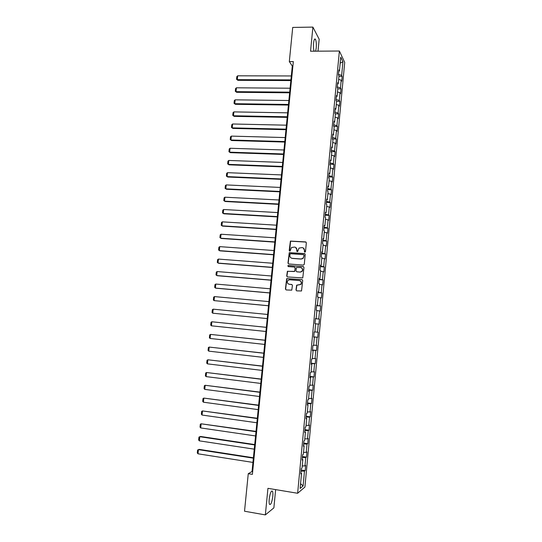 <?xml version="1.0" encoding="UTF-8"?>
<svg xmlns="http://www.w3.org/2000/svg" width="542" height="542" viewBox="0 0 542 542"><rect width="100%" height="100%" fill="white"/><g stroke="black" fill="none" stroke-linecap="round" stroke-linejoin="round"><path stroke-width="0.81" d="M304.855 252.213L305.485 251.671L306.338 242.796L305.6 241.908L290.404 241.082L289.198 250.506L290.099 251.007L291.494 247.525L294.509 247.057C296.074 247.328 296.853 248.277 296.853 249.903L296.745 251.048L297.666 251.535L299.008 248.094L302.09 247.586C303.655 247.857 304.441 248.805 304.448 250.438L304.34 251.59L304.855 252.213M272.782 496.418C273.012 493.85 272.897 492.109 272.45 491.188C271.169 490.442 270.092 493.098 269.218 499.141C268.988 501.716 269.096 503.464 269.543 504.378C270.844 505.083 271.928 502.434 272.782 496.418M315.627 51.185L316.23 48.028C316.521 43.943 316.25 41.009 315.417 39.241C314.597 38.36 313.981 39.647 313.561 43.103C313.296 46.436 313.459 49.132 314.055 51.199M295.979 289.95L296.718 290.864L301.521 290.973L302.714 280.526L301.975 279.611L286.677 278.615L285.431 289.042L286.162 289.943L291.765 290.146L292.429 285.377L291.698 284.469L289.238 284.259C287.192 283.527 286.786 282.226 288.012 280.356L289.672 279.78L299.34 280.58C301.359 281.278 301.799 282.558 300.647 284.428L296.65 285.173L295.979 289.95L296.67 290.858M318.025 51.172L319.177 39.248L312.897 27.1L310.546 51.219L339.38 51.023L297.633 493.267L267.938 488.335L265.35 514.9L244.523 511.221L248.256 473.701L252.389 474.365L293.337 61.585L289.32 61.592L292.294 66.063L252.044 471.499L248.256 473.701M312.897 27.1L292.721 27.425L289.32 61.592M303.371 265.099L304.272 264.327L305.221 254.449L304.482 253.554L289.245 252.674L287.965 263.08L288.696 263.974L303.371 265.099M303.967 267.47L302.761 277.911L287.429 276.942L286.698 276.041L287.402 271.264L293.94 271.528L294.834 270.756L295.105 267.958L294.374 267.057L288.195 266.583L287.897 265.553L303.229 266.562L303.967 267.47M339.38 51.023L344.712 62.398L304.916 487.062L297.633 493.267M301.183 469.989L305.187 470.612L305.674 465.415L304.983 465.924L305.769 457.583L306.454 457.116L306.941 451.933L306.257 452.38L307.036 444.067L307.721 443.647L308.202 438.485L307.524 438.878L308.303 430.585L308.981 430.226L309.462 425.07L308.784 425.409L309.563 417.144L310.234 416.839L310.715 411.696L310.051 411.981L310.823 403.736L311.487 403.485L311.968 398.356L311.304 398.587L312.077 390.362L312.734 390.165L313.215 385.057L312.558 385.233L313.33 377.029L313.981 376.886L314.462 371.792L313.811 371.914L314.577 363.736L315.227 363.648L315.701 358.56L315.058 358.628L315.823 350.478L316.467 350.437L316.941 345.369L316.304 345.383L317.063 337.253L317.7 337.273L318.174 332.212L317.544 332.178L318.303 324.062L318.933 324.136L319.407 319.096L318.777 319.001L319.536 310.912L320.159 311.033L320.634 306.006L320.01 305.864L320.769 297.795L321.386 297.971L321.86 292.958L321.243 292.761L322.002 284.719L322.612 284.943L323.079 279.943L322.47 279.699L323.222 271.678L323.831 271.955L324.299 266.962L323.696 266.664L324.448 258.663L325.044 258.995L325.512 254.022L324.915 253.67L325.661 245.695L326.257 246.075L326.724 241.115L326.135 240.709L326.88 232.755L327.47 233.189L327.93 228.236L327.348 227.789L328.093 219.849L328.676 220.33L329.136 215.398L328.554 214.896L329.299 206.983L329.875 207.518L330.342 202.593L329.76 202.044L330.505 194.151L331.074 194.734L331.535 189.822L330.966 189.219L331.704 181.353L332.273 181.983L332.734 177.085L332.165 176.435L332.903 168.582L333.465 169.267L333.926 164.389L333.364 163.684L334.102 155.852L334.658 156.584L335.112 151.719L334.556 150.967L335.295 143.156L335.844 143.942L336.297 139.084L335.749 138.285L336.48 130.5L337.029 131.327L337.483 126.482L336.941 125.636L337.666 117.871L338.208 118.745L338.662 113.915L338.12 113.021L338.852 105.277L339.387 106.198L339.834 101.381L339.306 100.439L340.03 92.716L340.559 93.685L341.013 88.881L340.484 87.892L341.203 80.189L341.731 81.205L342.178 76.415L341.656 75.379L342.937 61.774L340.742 57.147L339.441 70.968L338.892 69.884L338.432 74.789L338.98 75.853L338.242 83.685L337.693 82.648L337.226 87.567L337.781 88.583L337.043 96.435L336.487 95.453L336.02 100.385L336.575 101.347L339.834 101.381M305.187 470.612L304.496 471.14L303.1 485.957L300.119 488.45L301.535 473.376L300.81 473.925L301.318 468.593L302.036 468.064L302.836 459.582L302.118 460.077L302.619 454.758L303.337 454.291L304.13 445.829L303.418 446.262L303.92 440.958L304.631 440.551L305.424 432.116L304.719 432.489L305.214 427.204L305.918 426.852L306.711 418.438L306.013 418.756L306.508 413.485L307.206 413.187L307.998 404.799L307.3 405.057L307.802 399.806L308.493 399.562L309.279 391.202L308.588 391.405L309.082 386.161L309.767 385.979L310.552 377.638L309.875 377.788L310.37 372.557L311.047 372.429L311.826 364.116L311.155 364.204L311.643 358.994L312.321 358.919L313.1 350.627L312.429 350.66L312.924 345.464L313.588 345.45L314.367 337.178L313.703 337.158L314.191 331.975L314.855 332.016L315.627 323.764L314.97 323.689L315.458 318.52L316.115 318.615L316.887 310.39L316.237 310.261L316.724 305.105L317.375 305.254L318.147 297.057L317.504 296.874L317.985 291.732L318.628 291.935L319.401 283.757L318.757 283.52L319.245 278.392L319.882 278.649L320.647 270.492L320.017 270.201L320.498 265.085L321.128 265.397L321.894 257.267L321.264 256.922L321.745 251.82L322.368 252.186L323.134 244.076L322.517 243.676L322.991 238.595L323.615 239.008L324.373 230.919L323.757 230.472L324.238 225.397L324.848 225.872L325.606 217.803L325.004 217.301L325.478 212.247L326.081 212.769L326.84 204.72L326.237 204.165L326.711 199.124L327.314 199.7L328.073 191.672L327.476 191.069L327.944 186.042L328.54 186.665L329.292 178.664L328.703 178.006L329.177 172.993L329.766 173.67L330.518 165.689L329.929 164.978L330.403 159.978L330.986 160.71L331.738 152.749L331.155 151.99L331.629 147.004L332.205 147.783L332.951 139.85L332.375 139.037L332.849 134.064L333.418 134.89L334.163 126.977L333.594 126.117L334.062 121.157L334.631 122.038L335.369 114.145L334.807 113.231L335.274 108.285L335.837 109.22L336.575 101.347M302.24 465.944L304.983 465.924M302.355 457.59L305.769 457.583M302.836 459.582L302.192 459.318M303.513 452.374L306.257 452.38M303.628 444.04L307.036 444.067M304.13 445.829L303.486 445.585M304.787 438.844L307.524 438.878M304.902 430.524L308.303 430.585M305.424 432.116L304.773 431.893M306.061 425.348L308.784 425.409M306.176 417.042L309.563 417.144M306.711 418.438L306.061 418.234M307.328 411.893L310.051 411.981M307.443 403.6L310.823 403.736M307.998 404.799L307.348 404.617M308.594 398.472L311.304 398.587M308.703 390.199L312.077 390.362M309.279 391.202L308.628 391.039M309.855 385.091L312.558 385.233M309.963 376.832L313.33 377.029M310.552 377.638L309.902 377.496M311.108 371.744L313.811 371.914M311.223 363.499L314.577 363.736M311.826 364.116L311.176 363.994M312.361 358.431L315.058 358.628M312.477 350.207L315.823 350.478M313.1 350.627L312.443 350.525M313.615 345.159L316.304 345.383M313.723 336.948L317.063 337.253M314.367 337.178L313.71 337.097M314.861 331.921L317.544 332.178M315.627 323.791L318.303 324.062M315.451 318.649L318.777 319.001M316.867 310.613L319.536 310.912M316.115 318.615L315.458 318.56M316.691 305.478L320.01 305.864M318.107 297.47L320.769 297.795M317.375 305.254L316.711 305.221M317.93 292.348L321.243 292.761M319.34 284.367L322.002 284.719M318.628 291.935L317.971 291.914M319.163 279.245L322.47 279.699M320.573 271.298L323.222 271.678M319.882 278.649L319.218 278.649M320.397 266.183L323.696 266.664M321.799 258.263L324.448 258.663M321.128 265.397L320.464 265.417M321.623 253.155L324.915 253.67M323.025 245.262L325.661 245.695M322.368 252.186L321.711 252.226M322.849 240.16L326.135 240.709M324.245 232.294L326.88 232.755M323.615 239.008L322.951 239.069M324.069 227.206L327.348 227.789M325.464 219.368L328.093 219.849M324.848 225.872L324.184 225.946M325.288 214.28L328.554 214.896M326.677 206.475L329.299 206.983M326.081 212.769L325.417 212.864M326.501 201.394L329.76 202.044M327.89 193.616L330.505 194.151M327.314 199.7L326.65 199.815M327.714 188.541L330.966 189.219M329.096 180.791L331.704 181.353M328.54 186.665L327.876 186.8M328.919 175.723L332.165 176.435M330.302 168L332.903 168.582M329.766 173.67L329.096 173.819M330.125 162.946L333.364 163.684M331.501 155.242L334.102 155.852M330.986 160.71L330.322 160.879M331.325 150.195L334.556 150.967M332.7 142.519L335.295 143.156M332.205 147.783L331.535 147.973M332.524 137.478L335.749 138.285M333.892 129.836L336.48 130.5M333.418 134.89L332.747 135.1M333.716 124.802L336.941 125.636M335.085 117.18L337.666 117.871M334.631 122.038L333.96 122.262M334.909 112.153L338.12 113.021M336.277 104.565L338.852 105.277M335.837 109.22L335.166 109.457M336.101 99.538L339.306 100.439M337.463 91.977L340.03 92.716M337.043 96.435L336.372 96.693M337.287 86.964L340.484 87.892M338.642 79.423L341.203 80.189M338.242 83.685L337.571 83.956M338.465 74.417L341.656 75.379M340.18 63.123L342.937 61.774M339.441 70.968L338.764 71.259M265.35 514.9L273.873 507.874L275.641 489.609M300.566 483.681L303.1 485.957M301.067 471.188L304.496 471.14M301.535 473.376L300.891 473.091M292.89 66.063L292.294 66.063M252.66 471.601L252.044 471.499M338.926 76.402L342.178 76.415M337.754 88.854L341.013 88.881M335.193 113.854L338.662 113.915M333.784 126.401L337.483 126.482M332.382 138.976L336.297 139.084M331.196 151.591L335.112 151.719M330.003 164.24L333.926 164.389M328.804 176.922L332.734 177.085M327.605 189.639L331.535 189.822M326.406 202.39L330.342 202.593M325.2 215.174L329.136 215.398M323.994 227.992L327.93 228.236M322.781 240.851L326.724 241.115M321.569 253.737L325.512 254.022M320.349 266.664L324.299 266.962M319.13 279.618L323.079 279.943M317.903 292.612L321.86 292.958M316.677 305.641L320.634 306.006M315.444 318.71L319.407 319.096M313.73 336.853L317.7 337.273M312.49 350.003L316.467 350.437M311.25 363.194L315.227 363.648M310.004 376.412L313.981 376.886M308.757 389.671L312.734 390.165M307.504 402.963L311.487 403.485M306.244 416.297L310.234 416.839M304.983 429.664L308.981 430.226M303.723 443.065L307.721 443.647M302.456 456.506L306.454 457.116M304.74 252.193L304.638 250.54L303.215 247.938M295.6 247.389L297.057 250.004L297.151 251.651M306.034 242.078L290.607 241.197L289.611 251.115M304.875 253.697L289.455 252.775L288.175 263.168L288.561 263.954M303.981 255.282L303.466 254.659L290.593 253.724L289.97 254.266L289.855 255.472C289.848 257.091 290.627 258.046 292.192 258.324L300.993 258.981L302.937 258.317L304.177 255.384L303.771 254.774M291.44 258.148L292.192 258.324M304.177 255.384L303.127 258.412L301.183 259.069L292.395 258.419M294.712 267.165L295.309 268.039L294.753 271.393L287.612 271.339L286.914 276.115L287.348 276.928M303.581 266.678L288.52 265.499L288.107 265.634L288.141 266.576M300.126 272.023L301.813 271.42C303.025 269.543 302.605 268.249 300.559 267.538L296.528 267.484L295.973 270.851L296.711 271.752L300.322 272.098L302.002 271.501C303.134 269.963 302.903 268.71 301.318 267.748M300.322 272.098L296.908 271.827M299.963 280.729C301.643 281.623 301.941 282.877 300.844 284.496L296.847 285.241L296.183 290.011M288.9 284.204L289.238 284.259M291.969 284.536L289.442 284.32M302.273 279.699L286.887 278.683L285.641 289.096L286.129 289.943M290.918 79.884L237.281 79.654L237.681 75.805L291.311 75.961M237.891 80.324L236.549 79.274L237.891 80.324L290.851 80.568M236.549 79.274L236.834 76.585L237.681 75.805M289.699 92.154L236.014 91.659L236.42 87.804L290.092 88.217M236.63 92.303L235.289 91.266L236.63 92.303L289.638 92.804M235.289 91.266L235.574 88.57L236.42 87.804M288.48 104.457L234.754 103.698L235.16 99.836L288.872 100.507M235.37 104.308L234.029 103.292L235.37 104.308L288.419 105.067M234.029 103.292L234.313 100.588L235.16 99.836M287.253 116.787L233.487 115.771L233.893 111.896L287.646 112.831M234.11 116.354L232.762 115.344L234.11 116.354L287.199 117.363M232.762 115.344L233.046 112.641L233.893 111.896M286.027 129.152L232.213 127.871L232.62 123.989L286.42 125.182M232.843 128.42L231.488 127.431L232.843 128.42L285.973 129.694M231.488 127.431L231.78 124.721L232.62 123.989M284.801 141.55L230.939 140.005L231.353 136.11L285.194 137.573M231.57 140.527L230.215 139.551L231.57 140.527L284.746 142.058M230.215 139.551L230.506 136.828L231.353 136.11M283.561 153.975L229.666 152.166L230.072 148.264L283.961 149.992M230.303 152.661L228.941 151.699L230.303 152.661L283.513 154.456M228.941 151.699L229.225 148.969L230.072 148.264M282.328 166.441L228.385 164.362L228.792 160.452L282.721 162.444M229.022 164.822L227.66 163.88L229.022 164.822L282.28 166.882M227.66 163.88L227.952 161.143L228.792 160.452M281.088 178.935L227.098 176.59L227.511 172.668L281.481 174.924M227.511 172.668L226.664 173.345L226.38 176.089L227.742 177.017L281.047 179.341M279.841 191.462L225.811 188.846L226.224 184.917L280.241 187.444M226.224 184.917L225.384 185.581L225.093 188.331L226.461 189.246L279.808 191.834M278.595 204.022L224.523 201.143L224.937 197.2L278.995 199.991M224.937 197.2L224.09 197.85L223.805 200.608L225.174 201.502L278.561 204.361M277.348 216.617L223.229 213.46L223.643 209.51L277.748 212.579M223.643 209.51L222.803 210.147L222.511 212.911L223.887 213.799L277.314 216.915M276.095 229.246L221.935 225.818L222.349 221.854L276.495 225.194M222.349 221.854L221.502 222.477L221.211 225.248L222.593 226.116L276.068 229.51M274.835 241.908L220.635 238.202L221.048 234.232L275.241 237.843M221.048 234.232L220.208 234.842L219.917 237.62L221.299 238.473L274.814 242.138M273.575 254.605L219.327 250.621L219.747 246.637L273.981 250.533M219.747 246.637L218.9 247.24L218.609 250.025L219.998 250.858L273.554 254.794M272.314 267.335L218.019 263.073L218.44 259.076L272.714 263.249M218.44 259.076L217.599 259.665L217.301 262.457L218.697 263.276L272.294 267.484M271.047 280.092L216.712 275.553L217.132 271.549L271.454 276M217.132 271.549L216.292 272.125L215.994 274.923L217.389 275.729L271.034 280.214M269.774 292.89L215.398 288.073L215.818 284.055L270.18 288.784M215.818 284.055L214.978 284.618L214.679 287.423L216.082 288.208L269.767 292.971M268.5 305.722L214.076 300.62L214.503 296.596L268.907 301.609M214.503 296.596L213.663 297.145L213.365 299.956L214.076 300.62L268.493 305.769M267.226 318.588L212.755 313.201L213.182 309.164L267.633 314.462M213.182 309.164L212.342 309.699L212.044 312.524L212.755 313.201L267.22 318.594M266.352 327.334L211.861 321.772L266.352 327.348M265.946 331.487L211.434 325.817L210.723 325.119L211.021 322.294L211.861 321.772L211.434 325.817M265.079 340.22L210.533 334.407L265.072 340.274M264.659 344.421L210.106 338.465L209.395 337.747L209.693 334.915L210.533 334.407L210.106 338.465M263.791 353.14L209.205 347.076L263.785 353.235M263.371 357.395L208.772 351.148L208.06 350.417L208.365 347.571L209.205 347.076L208.772 351.148M262.511 366.094L207.871 359.78L262.497 366.229M262.077 370.396L207.437 363.858L206.726 363.113L207.03 360.261L207.871 359.78L207.437 363.858M261.217 379.082L206.529 372.517L261.203 379.251M260.783 383.438L206.102 376.609L205.391 375.843L205.689 372.984L206.529 372.517L206.102 376.609M259.923 392.11L205.188 385.287L259.903 392.32M259.489 396.514L204.761 389.386L204.049 388.607L204.354 385.741L205.188 385.287L204.761 389.386M258.629 405.165L203.846 398.092L258.602 405.416M258.188 409.623L203.413 402.205L202.708 401.405L203.006 398.533L203.846 398.092L203.413 402.205M257.328 418.261L202.498 410.931L257.301 418.553M256.881 422.767L202.064 415.05L201.36 414.237L201.658 411.358L202.498 410.931L202.064 415.05M256.027 431.391L201.15 423.803L255.993 431.723M255.573 435.951L200.716 427.936L200.005 427.103L200.31 424.217L201.15 423.803L200.716 427.936M254.72 444.562L200.526 436.459L199.795 436.71L254.679 444.928M254.259 449.162L199.354 440.856L198.65 440.002L198.955 437.109L199.795 436.71L199.354 440.856M253.405 457.76L199.171 449.365L198.433 449.65L253.365 458.166M252.945 462.421L197.999 453.803L197.288 452.936L197.6 450.036L198.433 449.65L197.999 453.803M271.583 491.045L272.45 491.188M314.495 39.248L315.417 39.241"/></g></svg>

